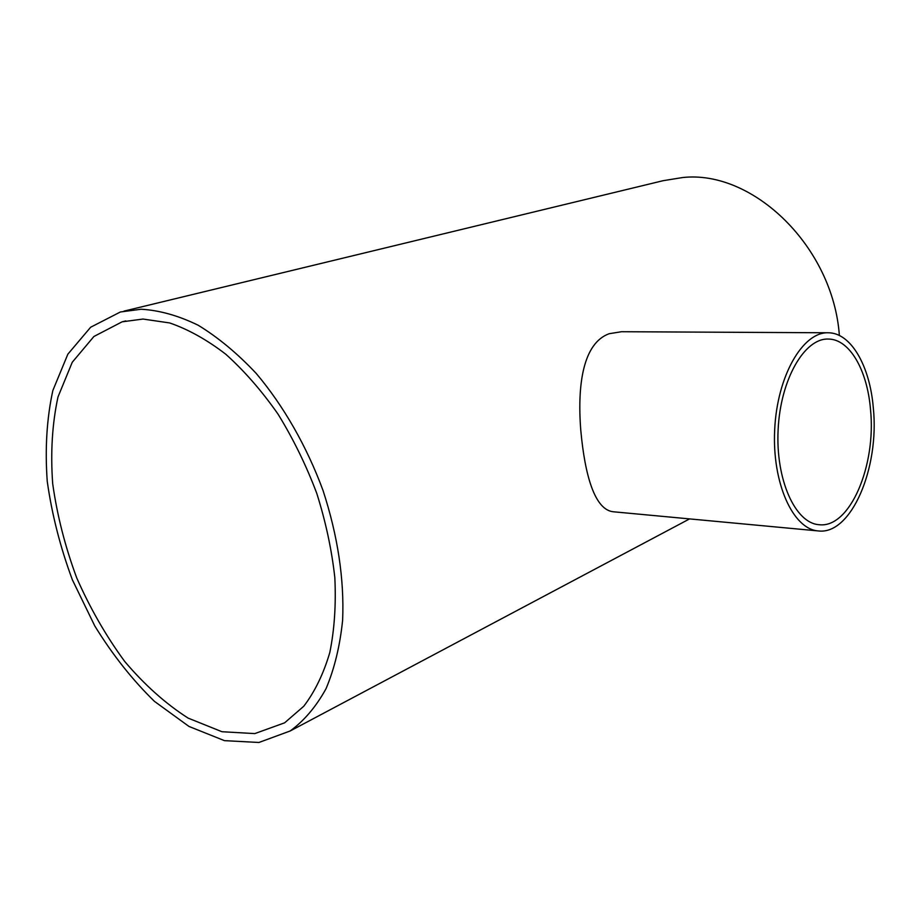 <?xml version="1.0" encoding="UTF-8"?>
<svg xmlns="http://www.w3.org/2000/svg" width="920" height="920" viewBox="0 0 920 920"><rect width="100%" height="100%" fill="white"/><g stroke="black" fill="none" stroke-linecap="round" stroke-linejoin="round"><path stroke-width="1.38" d="M870.492 409.331C876.438 465.6 849.85 528.678 819.019 524.699C795.259 523.216 775.502 479.676 778.124 429.64C780.436 379.592 804.367 338.203 828.149 339.054C849.482 338.859 867.284 370.035 870.492 409.331M142.991 319.056L169.671 322.943C188.312 329.36 207.046 339.813 225.894 354.327C244.444 371.024 261.843 390.966 278.058 414.172C293.261 438.863 306.141 465.221 316.733 493.258C325.726 521.697 331.763 549.838 334.834 577.679C336.122 604.773 334.443 629.74 329.785 652.591C323.529 673.796 314.858 691.679 303.784 706.226L284.613 722.832L254.805 733.596L221.961 731.722L188.117 718.106C165.68 703.742 144.543 684.859 124.717 661.469C106.064 636.077 90.068 608.2 76.705 577.852C65.147 546.721 57.143 515.338 52.693 483.724C50.439 452.628 52.21 423.706 57.994 396.957L72.254 362.261L93.909 336.49L122.13 321.816L142.991 319.056M873.31 407.87C869.906 365.918 850.896 332.522 828.034 332.775C802.711 331.924 777.17 376.027 774.697 429.467C771.903 482.897 792.994 529.299 818.282 530.932C851.287 535.221 879.623 467.866 873.31 407.87M818.282 530.932L614.077 511.842C594.837 510.772 584.878 475.398 580.773 430.169C577.127 383.973 583.36 342.999 609.189 333.707L621.575 331.717L828.034 332.775M123.981 311.121L663.136 180.688L682.72 177.525C753.123 169.728 833.106 246.824 839.373 335.512M141.139 309.235L120.382 311.983L90.654 327.233L67.861 354.166L52.854 390.494C46.77 418.496 44.896 448.764 47.242 481.309C51.899 514.384 60.271 547.204 72.346 579.761L94.794 625.968C112.55 654.787 132.434 679.914 154.445 701.362L188.98 726.443L224.457 740.646L258.911 742.474L290.168 730.986C304.198 720.716 316.147 706.629 326.013 688.723C334.431 668.806 339.974 645.943 342.631 620.149C344.322 579.025 337.778 535.785 323.023 490.452C306.762 446.372 283.555 405.835 256.197 373.405C237.394 353.406 218.063 337.364 198.202 325.254C178.445 315.617 159.424 310.281 141.139 309.235M125.729 320.93L122.13 321.816M689.574 518.903L290.168 730.986"/></g></svg>
